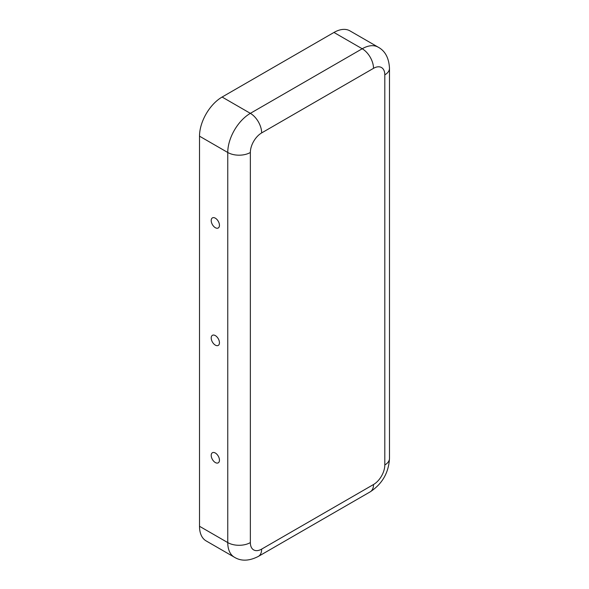 <?xml version="1.0" encoding="UTF-8"?>
<svg xmlns="http://www.w3.org/2000/svg" width="589" height="589" viewBox="0 0 589 589"><rect width="100%" height="100%" fill="white"/><g stroke="black" fill="none" stroke-linecap="round" stroke-linejoin="round"><path stroke-width="0.88" d="M215.331 227.7A5.831 3.365 60 0 1 211.237 221.147A5.831 3.365 60 0 1 214.344 217.746A5.831 3.365 60 0 1 215.331 218.173A5.831 3.365 60 0 1 219.336 226.382A5.831 3.365 60 0 1 215.331 227.7M215.331 462.542A5.831 3.365 -120 0 0 219.336 461.224A5.831 3.365 -120 0 0 215.331 453.015A5.831 3.365 -120 0 0 214.344 452.588A5.831 3.365 -120 0 0 211.237 455.989A5.831 3.365 -120 0 0 215.331 462.542M215.331 345.125A5.831 3.365 -120 0 0 219.336 343.807A5.831 3.365 -120 0 0 215.331 335.597A5.831 3.365 -120 0 0 214.344 335.17A5.831 3.365 -120 0 0 211.237 338.565A5.831 3.365 -120 0 0 215.331 345.125M373.514 484.526A15.977 9.225 -60 0 0 384.808 464.957L384.808 74.855A15.977 9.225 120 0 0 373.514 68.331L261.656 132.915A15.977 9.225 -60 0 0 250.354 152.485A15.977 9.225 180 0 1 227.759 152.485L199.509 136.177L199.509 526.279A31.961 18.45 120 0 0 206.128 540.908L234.378 557.216C241.129 561.383 249.118 561.118 258.343 556.421L370.201 491.844A15.977 9.225 60 0 0 373.514 484.526L261.656 549.11A15.977 9.225 60 0 1 258.343 556.421M199.509 136.177A31.961 18.45 -60 0 1 222.105 97.038L333.963 32.454A31.961 18.45 120 0 1 349.947 30.871L378.19 47.179A31.961 18.45 120 0 0 362.213 48.762L333.963 32.454M250.354 152.485L250.354 542.587A15.977 9.225 120 0 0 261.656 549.11M250.354 542.587A15.977 9.225 180 0 1 227.759 542.587A31.961 18.45 120 0 0 234.378 557.216M261.656 132.915A15.977 9.225 -120 0 0 250.354 113.346A31.961 18.45 -60 0 0 227.759 152.485L227.759 542.587L199.509 526.279M373.514 68.331A15.977 9.225 -120 0 0 362.213 48.762L250.354 113.346L222.105 97.038M384.808 464.957A15.977 9.225 0 0 0 389.491 458.433C388.659 472.798 382.224 483.937 370.201 491.844M384.808 74.855A15.977 9.225 0 0 0 389.491 68.331L389.491 458.433M378.19 47.179C385.177 50.941 388.939 57.994 389.491 68.331"/></g></svg>
